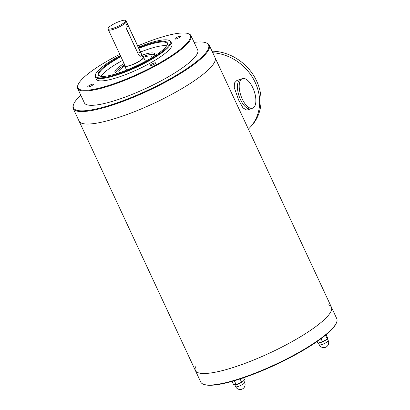 <?xml version="1.0" encoding="UTF-8"?>
<svg xmlns="http://www.w3.org/2000/svg" width="410" height="410" viewBox="0 0 410 410"><rect width="100%" height="100%" fill="white"/><g stroke="black" fill="none" stroke-linecap="round" stroke-linejoin="round"><path stroke-width="0.61" d="M194.135 42.368A74.512 15.436 155 0 1 205.635 42.666L206.302 42.891A75.035 15.544 155 0 1 209.233 45.156A75.035 15.544 155 0 1 158.198 85.905A75.035 15.544 155 0 1 78.454 111.361A75.035 15.544 155 0 1 73.231 108.578L79.048 121.052A75.035 15.544 -25 0 0 153.617 103.433A75.035 15.544 -25 0 0 215.05 57.631A75.035 15.544 155 0 1 164.015 98.379A75.035 15.544 155 0 1 84.27 123.835A75.035 15.544 155 0 1 79.048 121.052L195.38 370.532A75.035 15.544 -25 0 0 269.954 352.907A75.035 15.544 -25 0 0 331.388 307.111A75.035 15.544 -25 0 0 328.4 304.83M195.549 366.776A75.035 15.544 -25 0 0 195.38 370.532L200.767 382.079A75.035 15.544 -25 0 0 203.698 384.344L204.364 384.57A74.512 15.436 -25 0 0 266.608 368.826A74.512 15.436 -25 0 0 331.992 329.256A74.512 15.436 -25 0 0 336.364 323.018L336.62 322.362A75.035 15.544 -25 0 0 336.769 318.657L209.233 45.156M195.38 370.532A75.035 15.544 -25 0 0 253.728 359.99A75.035 15.544 -25 0 0 326.832 317.094A75.035 15.544 -25 0 0 331.388 307.111M203.698 384.344A75.035 15.544 -25 0 0 266.372 368.493A75.035 15.544 -25 0 0 332.218 328.646A75.035 15.544 -25 0 0 336.62 322.362M212.042 51.173A46.376 40.324 -136.9 0 1 255.609 78.925A46.376 40.324 -136.9 0 1 251.274 126.116L249.864 127.618A46.376 40.324 -136.9 0 0 255.23 82.497A46.376 40.324 -136.9 0 0 212.78 52.762A46.376 40.324 43.1 0 1 254.712 81.431A46.376 40.324 43.1 0 1 249.864 127.618L248.414 129.17M242.474 78.612L236.806 80.55L234.407 83.02L234.289 87.663L238.692 100.158L242.992 107.922L246.876 110.152L250.838 108.793A15.631 7.011 -108.9 0 1 240.455 99.553A15.631 7.011 -108.9 0 1 239.312 80.145A15.631 7.011 -108.9 0 1 240.711 79.217A15.631 7.011 71.1 0 0 239.312 80.145A15.631 7.011 71.1 0 0 239.778 97.985A15.631 7.011 71.1 0 0 250.838 108.793L252.601 108.189A15.631 7.011 -108.9 0 1 241.541 97.38A15.631 7.011 -108.9 0 1 241.075 79.54A15.631 7.011 -108.9 0 1 242.474 78.612A15.631 7.011 -108.9 0 1 254.169 91.133A15.631 7.011 -108.9 0 1 252.601 108.189M325.53 335.195L327.313 339.019L327.482 337.573L326.14 334.693M321.035 338.691L322.486 341.796L327.313 339.019M317.079 341.525L317.827 343.139L322.486 341.796M325.965 339.992A4.951 1.025 155 0 1 325.863 340.064A4.951 1.025 155 0 1 320.369 342.627A4.951 1.025 155 0 1 320.292 342.647M234.33 380.731L236.17 384.677L242.489 381.787L244.529 379.855L243.566 377.789M240.086 378.948L241.644 382.294M232.07 381.382L233.577 384.616L236.765 384.508A4.951 1.025 155 0 0 236.801 384.498A4.951 1.025 155 0 0 242.264 381.941L242.489 381.787M124.865 65.195A10.419 2.158 -25 0 0 124.676 66.025A10.419 2.158 -25 0 0 135.034 63.581A10.419 2.158 -25 0 0 143.567 57.215A10.419 2.158 -25 0 0 142.808 56.826M108.132 28.618L108.312 29.658A9.901 2.05 -25 0 0 108.348 29.771L125.152 65.805A9.901 2.05 -25 0 0 134.987 63.478A9.901 2.05 -25 0 0 143.095 57.436L126.29 21.402A9.901 2.05 -25 0 0 126.229 21.305L125.547 20.5A9.62 1.994 -25 0 0 116.045 22.857A9.62 1.994 -25 0 0 108.132 28.618A9.62 1.994 -25 0 0 115.405 27.475A9.62 1.994 -25 0 0 125.024 21.879A9.62 1.994 -25 0 0 125.547 20.5M138.237 54.079A3.126 1.404 71.1 0 0 137.878 53.141L126.101 27.875M140.538 52.229L128.474 26.358C127.771 24.692 127.131 24.093 126.552 24.569C125.849 25.466 125.783 26.814 126.362 28.613L138.426 54.484C139.421 56.052 140.343 56.554 141.204 55.985C141.629 55.181 141.404 53.93 140.538 52.229L137.878 53.141M126.808 24.39L126.552 24.569M140.902 56.175L141.204 55.985M108.348 29.771A9.901 2.05 -25 0 0 116.045 28.377A9.901 2.05 -25 0 0 125.691 22.719A9.901 2.05 -25 0 0 126.29 21.402M137.734 45.946A62.007 12.848 155 0 1 187.893 33.543A62.007 12.848 155 0 1 153.888 66.097A62.007 12.848 155 0 1 82.246 90.128A62.007 12.848 155 0 1 78.049 84.767A62.007 12.848 155 0 1 119.792 54.31M115.154 58.404A3.126 0.646 -25 0 0 113.073 59.624M138.303 47.165A41.164 8.528 155 0 1 168.525 40.211L169.197 40.436A41.687 8.636 155 0 1 170.826 41.697L171.903 44.003A41.687 8.636 155 0 1 143.546 66.64A41.687 8.636 155 0 1 99.246 80.785A41.687 8.636 155 0 1 96.345 79.238L95.263 76.926A41.687 8.636 155 0 1 95.351 74.871L95.607 74.215A41.164 8.528 155 0 1 120.361 55.529M175.101 39.104A3.126 0.646 -25 0 0 178.427 38.043A3.126 0.646 -25 0 0 180.549 36.346A3.126 0.646 -25 0 0 177.443 37.079A3.126 0.646 -25 0 0 174.885 38.991A3.126 0.646 -25 0 0 175.101 39.104M150.229 65.677A3.126 0.646 -25 0 0 153.55 64.616A3.126 0.646 -25 0 0 155.677 62.92A3.126 0.646 -25 0 0 152.566 63.652A3.126 0.646 -25 0 0 150.009 65.559A3.126 0.646 -25 0 0 150.229 65.677M87.914 87.012A3.126 0.646 -25 0 0 91.235 85.951A3.126 0.646 -25 0 0 93.362 84.255A3.126 0.646 -25 0 0 90.256 84.988A3.126 0.646 -25 0 0 87.694 86.899A3.126 0.646 -25 0 0 87.914 87.012M101.152 76.357A37.515 7.775 155 0 1 122.626 60.398M140.574 52.029A37.515 7.775 155 0 1 166.603 45.838M118.454 73.082A21.884 4.536 155 0 1 116.46 73.067A21.884 4.536 155 0 1 114.933 72.257A21.884 4.536 155 0 1 124.086 63.524M142.034 55.16A21.884 4.536 155 0 1 154.601 53.761A21.884 4.536 155 0 1 152.971 56.985M115.543 72.816A21.884 4.536 155 0 1 124.732 64.913M142.68 56.544A21.884 4.536 155 0 1 154.642 54.586M119.669 72.672A18.235 3.777 155 0 1 118.885 72.104A18.235 3.777 155 0 1 124.66 65.984M143.546 57.18A18.235 3.777 155 0 1 151.946 56.688A18.235 3.777 155 0 1 151.879 57.656M73.231 108.578A75.035 15.544 155 0 1 73.38 104.873L73.636 104.217A74.512 15.436 155 0 1 80.801 95.222M205.635 42.666A74.512 15.436 155 0 1 164.769 81.785A74.512 15.436 155 0 1 78.674 110.659A74.512 15.436 155 0 1 73.636 104.217M187.893 33.543L188.564 33.774A62.53 12.956 155 0 1 191.009 35.66L197.687 49.979A62.53 12.956 155 0 1 155.154 83.937A62.53 12.956 155 0 1 88.704 105.15A62.53 12.956 155 0 1 84.347 102.833L77.669 88.509A62.53 12.956 155 0 1 77.792 85.423L78.049 84.767M191.009 35.66A62.53 12.956 155 0 1 148.476 69.613A62.53 12.956 155 0 1 82.026 90.83A62.53 12.956 155 0 1 77.669 88.509M170.826 41.697A41.687 8.636 155 0 1 142.47 64.334A41.687 8.636 155 0 1 98.169 78.474A41.687 8.636 155 0 1 95.263 76.926M168.525 40.211A41.164 8.528 155 0 1 145.95 61.823A41.164 8.528 155 0 1 98.39 77.772A41.164 8.528 155 0 1 95.607 74.215M138.585 47.77A38.038 7.882 155 0 1 167.229 44.654A38.038 7.882 155 0 1 137.811 65.216A38.038 7.882 155 0 1 101.004 76.337A38.038 7.882 155 0 1 99.845 76.075A38.038 7.882 155 0 1 120.642 56.139M100.194 76.178A37.515 7.775 155 0 1 99.046 75.168A37.515 7.775 155 0 1 120.904 56.703M138.852 48.334A37.515 7.775 155 0 1 167.049 43.455A37.515 7.775 155 0 1 167.08 44.987M319.257 344.779A4.951 4.951 0 0 0 325.832 347.173A4.951 4.951 0 0 0 328.226 340.597A4.951 1.025 155 0 1 327.575 341.586A4.951 1.025 155 0 1 322.07 344.472A4.951 1.025 155 0 1 319.257 344.779L318.447 343.052M235.653 386.661A4.951 4.951 0 0 0 242.233 389.054A4.951 4.951 0 0 0 244.626 382.479A4.951 1.025 155 0 1 238.471 386.353A4.951 1.025 155 0 1 237.769 386.574A4.951 1.025 155 0 1 235.653 386.661L234.802 384.831M125.983 27.214L128.474 26.358M328.226 340.597L327.405 338.834M244.626 382.479L243.796 380.69M124.676 66.025L126.587 70.125M143.567 57.215L145.478 61.315"/></g></svg>
